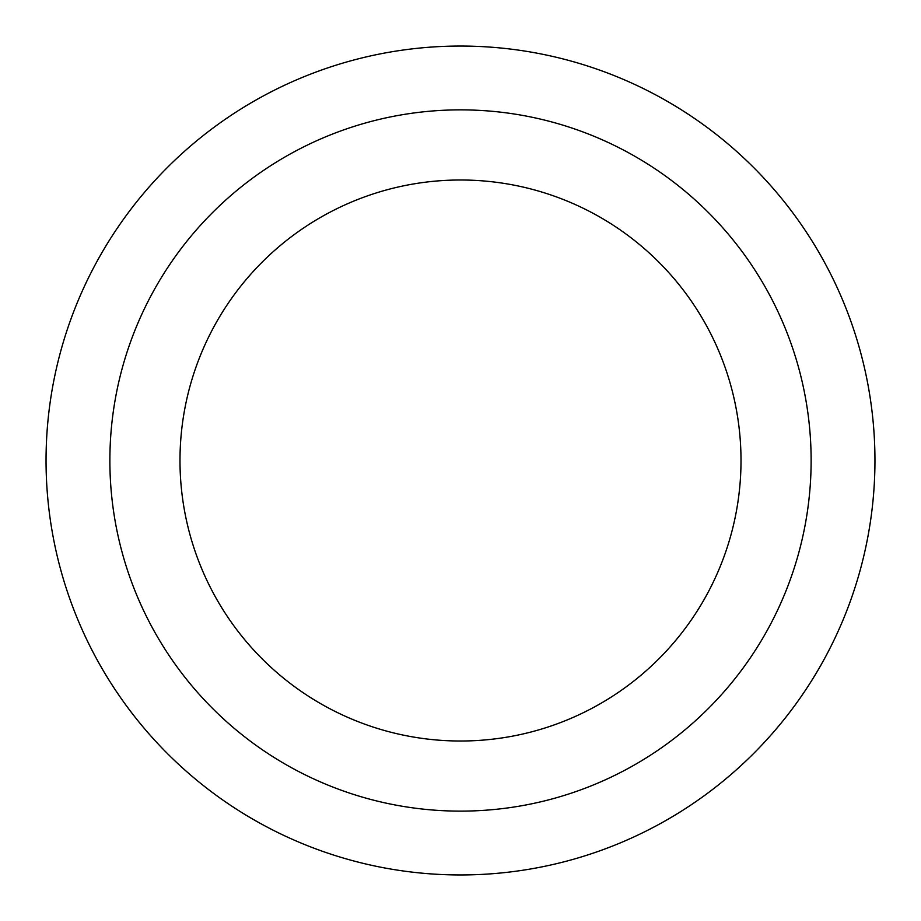 <?xml version="1.0" encoding="UTF-8"?>
<svg xmlns="http://www.w3.org/2000/svg" width="921" height="921" viewBox="0 0 921 921"><rect width="100%" height="100%" fill="white"/><g stroke="black" fill="none" stroke-linecap="round" stroke-linejoin="round"><path stroke-width="1.38" d="M460.5 179.998A280.502 280.502 0 0 1 703.425 600.757A280.502 280.502 0 0 1 217.575 600.757A280.502 280.502 0 0 1 460.5 179.998M460.5 109.864A350.636 350.636 0 0 1 764.154 635.812A350.636 350.636 0 0 1 156.846 635.812A350.636 350.636 0 0 1 460.5 109.864M460.5 46.05A414.45 414.45 0 0 1 819.425 667.725A414.45 414.45 0 0 1 101.575 667.725A414.45 414.45 0 0 1 460.5 46.05A414.45 414.45 0 0 1 819.425 667.725A414.45 414.45 0 0 1 101.575 667.725A414.45 414.45 0 0 1 460.5 46.05"/></g></svg>
